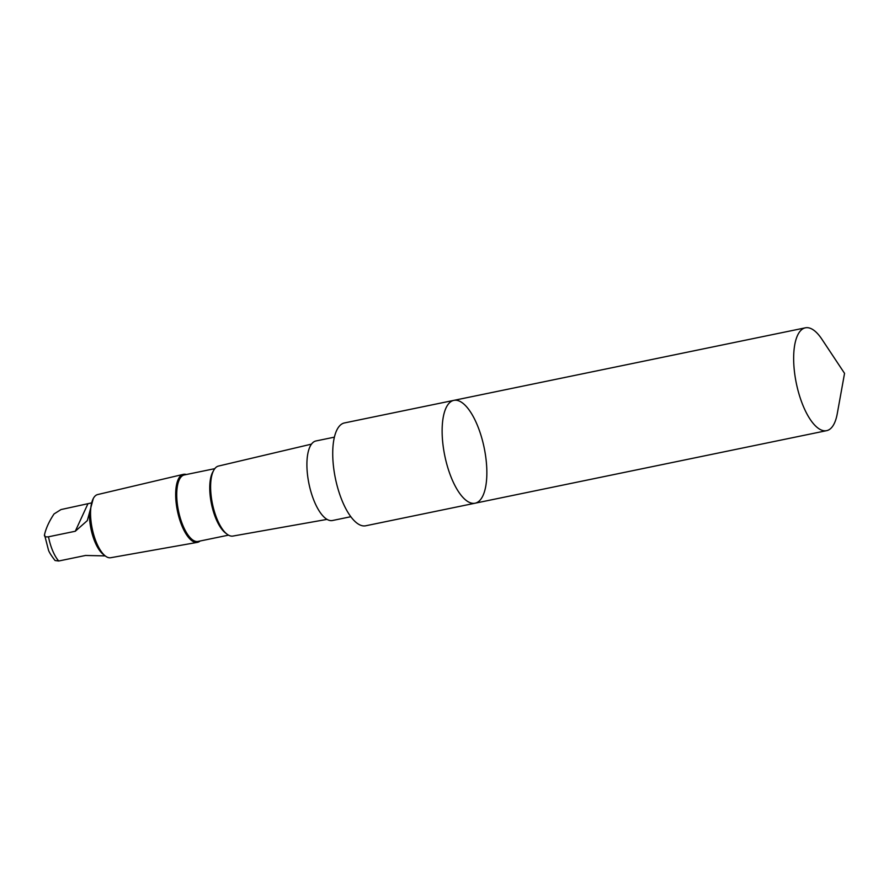 <?xml version="1.0" encoding="UTF-8"?>
<svg xmlns="http://www.w3.org/2000/svg" width="889" height="889" viewBox="0 0 889 889"><rect width="100%" height="100%" fill="white"/><g stroke="black" fill="none" stroke-linecap="round" stroke-linejoin="round"><path stroke-width="1.33" d="M475.093 503.207L365.69 525.788A52.507 20.091 -101.7 0 1 343.498 503.93A52.507 20.091 -101.7 0 1 332.73 452.357A52.507 20.091 -101.7 0 1 344.465 422.942L453.868 400.361A52.507 20.091 78.3 0 0 442.133 429.776A52.507 20.091 78.3 0 0 452.89 481.349A52.507 20.091 78.3 0 0 475.093 503.207A52.507 20.091 78.3 0 0 484.161 447.723A52.507 20.091 78.3 0 0 453.868 400.361A52.507 20.091 78.3 0 0 442.133 429.776A52.507 20.091 78.3 0 0 452.89 481.349A52.507 20.091 78.3 0 0 475.093 503.207L826.614 430.665A52.507 20.091 -101.7 0 1 804.423 408.807A52.507 20.091 -101.7 0 1 793.655 357.234A52.507 20.091 -101.7 0 1 805.39 327.819A52.507 20.091 -101.7 0 1 821.881 339.198L844.55 373.358L837.26 413.696A52.507 20.091 -101.7 0 1 826.614 430.665M200.081 541.012A34.727 13.291 -101.7 0 1 197.358 542.368L110.68 557.725A32.248 12.346 -101.7 0 1 105.224 555.903L85.533 555.469L58.73 561.003L55.062 560.526C51.006 555.269 48.762 551.625 48.35 549.591L44.517 534.678C44.072 536.489 45.395 537.189 48.495 536.789L75.287 531.255L87.322 520.598L93.301 498.518M93.334 498.451L93.356 498.407A32.248 12.346 -101.7 0 0 97.179 544.279A32.248 12.346 -101.7 0 0 105.224 555.903L103.046 554.18A29.915 11.446 -101.7 0 1 95.59 543.401A29.915 11.446 -101.7 0 1 89.445 514.731M350.822 516.72L332.419 520.521A40.627 15.546 -101.7 0 1 308.983 483.872A40.627 15.546 -101.7 0 1 315.995 440.955L334.408 437.155M327.03 519.387L232.907 536.067A35.738 13.679 -101.7 0 1 226.862 534.033A35.738 13.679 -101.7 0 1 217.949 521.154A35.738 13.679 -101.7 0 1 213.716 470.325A35.738 13.679 -101.7 0 1 218.461 466.069L311.506 444.122M226.862 534.033L225.184 532.722A33.949 12.991 -101.7 0 1 216.716 520.487A33.949 12.991 -101.7 0 1 212.693 472.203L213.716 470.325M228.506 535.145L198.036 541.434A33.949 12.991 -101.7 0 1 183.69 527.299A33.949 12.991 -101.7 0 1 176.733 493.962A33.949 12.991 -101.7 0 1 184.323 474.937L214.782 468.659M197.358 542.368A34.727 13.291 -101.7 0 1 182.812 527.888A34.727 13.291 -101.7 0 1 183.323 474.359A34.727 13.291 -101.7 0 1 186.357 474.526M93.356 498.407A32.248 12.346 -101.7 0 1 97.646 494.562L183.323 474.359M91.667 502.885L61.008 509.564L54.051 513.942C49.228 521.176 46.05 528.088 44.517 534.678M58.73 561.003A29.915 11.446 -101.7 0 1 48.495 536.789M87.8 504.041L75.287 531.255M453.868 400.361L805.39 327.819"/></g></svg>
